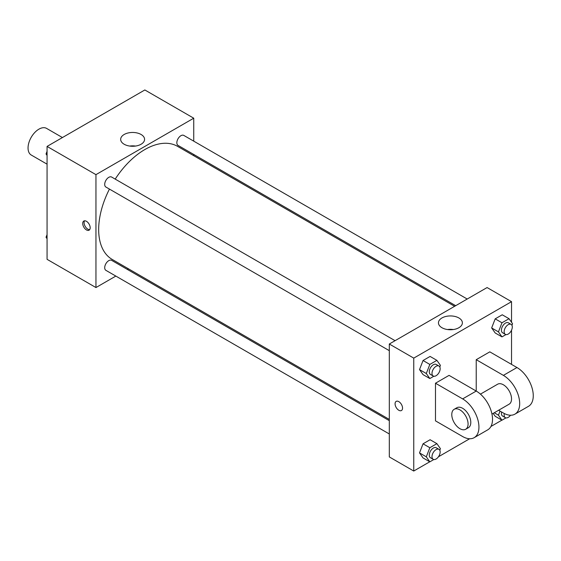 <?xml version="1.0" encoding="UTF-8"?>
<svg xmlns="http://www.w3.org/2000/svg" width="561" height="561" viewBox="0 0 561 561"><rect width="100%" height="100%" fill="white"/><g stroke="black" fill="none" stroke-linecap="round" stroke-linejoin="round"><path stroke-width="0.84" d="M62.425 137.55L46.598 128.406A15.364 8.871 120 0 0 34.754 132.522A15.364 8.871 120 0 0 28.05 147.992A15.364 8.871 120 0 0 31.234 155.025L47.061 164.163M115.832 276.082L95.952 287.555L47.061 259.329L47.061 146.421L144.843 89.963L193.741 118.196L193.741 141.148M128.434 268.803L127.361 269.427M109.444 189.085A65.3 37.699 120 0 0 98.673 229.533A65.3 37.699 120 0 0 112.193 259.427L389.306 419.418M454.606 306.306L177.5 146.323A65.3 37.699 120 0 0 115.201 179.106M193.741 154.45L193.741 155.699M95.952 287.555L95.952 174.646L193.741 118.196M467.208 299.034L183.798 135.411A5.764 3.324 120 0 0 179.359 136.954A5.764 3.324 120 0 0 176.841 142.753A5.764 3.324 120 0 0 178.033 145.39L455.686 305.689M389.306 420.659L111.653 260.36A5.764 3.324 120 0 0 107.214 261.903A5.764 3.324 120 0 0 104.704 267.702A5.764 3.324 120 0 0 105.896 270.339L389.306 433.969M389.306 350.667L105.896 187.037A5.764 3.324 -60 0 1 105.896 180.383A5.764 3.324 -60 0 1 111.653 177.059L395.063 340.681M95.952 174.646L47.061 146.421M124.163 144.247A11.963 6.907 180 0 1 120.664 139.359A11.963 6.907 180 0 1 132.62 132.459A11.963 6.907 180 0 1 144.584 139.359A11.963 6.907 180 0 1 137.2 145.741A11.963 6.907 180 0 1 124.163 144.247M90.181 227.773A5.28 3.05 60 0 1 89.087 230.185A5.28 3.05 60 0 1 83.806 227.135A5.28 3.05 60 0 1 83.806 221.041A5.28 3.05 60 0 1 87.881 222.458A5.28 3.05 60 0 1 90.181 227.773M89.683 229.638A5.28 3.05 60 0 1 85.174 226.349A5.28 3.05 60 0 1 84.585 220.803M129.724 146.063A11.963 6.907 180 0 1 135.524 146.063M429.754 461.794L413.752 471.037L389.306 456.92L389.306 344.012L487.088 287.555L511.534 301.671L511.534 322.259M47.061 155.439L46.037 153.973L47.061 151.33M49.515 145.004L56.703 140.853M47.061 154.57L46.037 153.973M121.66 103.35L128.848 99.206M47.061 238.741L46.037 237.275L47.061 234.631M47.061 237.871L46.037 237.275M433.828 376.235L429.831 378.542L426.304 373.521L429.831 364.426L436.893 360.351L440.42 365.372L439.803 366.957M438.961 366.024L436.241 364.454A5.764 3.324 120 0 0 431.802 366.003A5.764 3.324 120 0 0 429.284 371.796A5.764 3.324 120 0 0 430.483 374.439L433.197 376.003A5.764 3.324 120 0 0 438.961 372.679A5.764 3.324 120 0 0 438.961 366.024A5.764 3.324 120 0 0 434.516 367.567A5.764 3.324 120 0 0 432.005 373.367A5.764 3.324 120 0 0 433.197 376.003M429.831 378.542L423.043 374.622L419.516 369.601L423.043 360.506L430.098 356.431L436.893 360.351M426.304 373.521L419.516 369.601L423.043 360.506L430.098 356.431M429.831 364.426L423.043 360.506M505.966 334.587L501.976 336.888L498.449 331.874L501.976 322.778L509.03 318.704L512.558 323.725L511.948 325.31M511.099 324.377L508.385 322.806A5.764 3.324 120 0 0 503.946 324.349A5.764 3.324 120 0 0 501.429 330.149A5.764 3.324 120 0 0 502.621 332.785L505.342 334.356A5.764 3.324 120 0 0 511.099 331.025A5.764 3.324 120 0 0 511.099 324.377A5.764 3.324 120 0 0 506.66 325.92A5.764 3.324 120 0 0 504.143 331.719A5.764 3.324 120 0 0 505.342 334.356M501.976 336.888L495.188 332.968L491.653 327.947L495.188 318.858L502.242 314.784L509.03 318.704M498.449 331.874L491.653 327.947L495.188 318.858L502.242 314.784M501.976 322.778L495.188 318.858M433.828 459.536L429.831 461.843L426.304 456.822L429.831 447.727L436.893 443.653L440.42 448.674L439.803 450.259M438.961 449.326L436.241 447.762A5.764 3.324 120 0 0 431.802 449.305A5.764 3.324 120 0 0 429.284 455.104A5.764 3.324 120 0 0 430.483 457.741L433.197 459.305A5.764 3.324 120 0 0 438.961 455.981A5.764 3.324 120 0 0 438.961 449.326A5.764 3.324 120 0 0 434.516 450.869A5.764 3.324 120 0 0 432.005 456.668A5.764 3.324 120 0 0 433.197 459.305M429.831 461.843L423.043 457.923L419.516 452.902L423.043 443.807L430.098 439.733L436.893 443.653M426.304 456.822L419.516 452.902L423.043 443.807L430.098 439.733M429.831 447.727L423.043 443.807M505.966 417.889L501.976 420.196L498.449 415.175L500.033 411.08M501.604 411.984A5.764 3.324 120 0 0 501.429 413.45A5.764 3.324 120 0 0 502.621 416.087L505.342 417.657A5.764 3.324 120 0 0 510.51 415.231M501.976 420.196L495.188 416.276L493.168 413.401L495.188 416.276M498.449 415.175L494.269 412.763M504.325 413.527A5.764 3.324 120 0 0 504.143 415.021A5.764 3.324 120 0 0 505.342 417.657M398.815 410.266A5.28 3.05 -120 0 0 401.452 410.526A5.28 3.05 60 0 1 398.808 410.266A5.28 3.05 60 0 1 395.358 405.61A5.28 3.05 60 0 1 396.171 401.381A5.28 3.05 -120 0 0 395.365 405.61A5.28 3.05 -120 0 0 398.815 410.266M396.171 401.381A5.28 3.05 60 0 1 401.452 404.432A5.28 3.05 60 0 1 401.452 410.526M413.752 471.037L413.752 358.121L389.306 344.012L487.088 287.555M389.306 456.92L389.306 344.012M458.877 317.961A11.963 6.907 180 0 1 462.376 322.841A11.963 6.907 180 0 1 450.42 329.749A11.963 6.907 180 0 1 438.457 322.841A11.963 6.907 180 0 1 445.841 316.46A11.963 6.907 180 0 1 458.877 317.961M413.752 358.121L511.534 301.671M453.316 329.538A11.963 6.907 0 0 0 447.524 329.538M511.534 330.191L511.534 364.398M501.892 420.147L490.931 426.479M469.669 438.751L438.45 456.773M495.188 332.968L491.653 327.947M423.043 374.622L419.516 369.601M423.043 457.923L419.516 452.902M435.483 383.219L462.643 398.899A23.05 13.31 60 0 1 477.699 419.207A23.05 13.31 60 0 1 474.164 437.678A23.05 13.31 60 0 1 462.643 436.535L435.483 420.855L435.483 383.219L449.059 375.372L476.226 391.059L476.226 359.692L489.802 351.852L516.969 367.532A23.05 13.31 60 0 1 532.024 387.84A23.05 13.31 60 0 1 528.49 406.311L514.907 414.151A23.05 13.31 60 0 1 503.385 413.015L498.61 410.259M474.164 437.678L487.747 429.838A23.05 13.31 -120 0 0 491.282 411.367A23.05 13.31 -120 0 0 476.226 391.059L462.643 398.899M480.44 394.131L497.621 384.215A11.522 6.655 60 0 1 506.506 387.3A11.522 6.655 60 0 1 511.534 398.899A11.522 6.655 60 0 1 509.15 404.172L491.962 414.095M516.969 367.532L503.385 375.372L476.226 359.692M503.385 375.372A23.05 13.31 60 0 1 518.441 395.687A23.05 13.31 60 0 1 514.907 414.151M454.165 409.306L456.878 407.735A11.522 6.655 60 0 1 465.763 410.82A11.522 6.655 60 0 1 470.791 422.419A11.522 6.655 60 0 1 468.407 427.699L465.686 429.263A11.522 6.655 60 0 1 454.165 422.608A11.522 6.655 60 0 1 454.165 409.306A11.522 6.655 60 0 1 463.042 412.391A11.522 6.655 60 0 1 468.077 423.99A11.522 6.655 60 0 1 465.686 429.263"/></g></svg>
